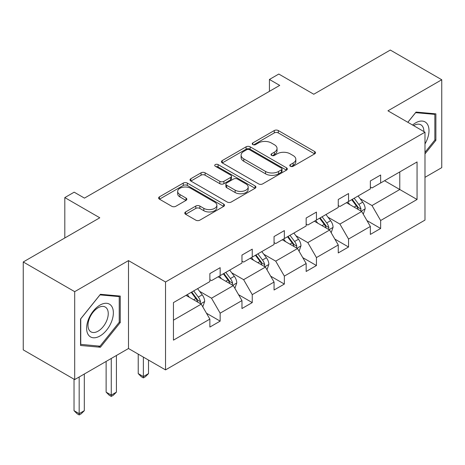 <?xml version="1.0" encoding="UTF-8"?>
<svg xmlns="http://www.w3.org/2000/svg" width="465" height="465" viewBox="0 0 465 465"><rect width="100%" height="100%" fill="white"/><g stroke="black" fill="none" stroke-linecap="round" stroke-linejoin="round"><path stroke-width="0.7" d="M290.375 166.261A2 1.157 0 0 0 293.2 166.261L314.66 153.869A2.854 1.651 0 0 0 315.497 152.706A2.854 1.651 0 0 0 314.66 151.538L278.308 130.549A2.854 1.651 0 0 0 274.269 130.549L252.809 142.941A2 1.157 0 0 0 252.222 143.755A2 1.157 0 0 0 252.809 144.574A2 1.157 0 0 0 255.64 144.574L258.412 142.97A9.137 5.278 0 0 1 271.339 142.97L274.367 144.72A9.137 5.278 0 0 1 277.047 148.451A9.137 5.278 0 0 1 274.367 152.183L271.595 153.781A2 1.157 0 0 0 271.008 154.601A2 1.157 0 0 0 271.595 155.415A2 1.157 0 0 0 274.42 155.415L277.198 153.81A9.137 5.278 0 0 1 290.119 153.81L293.153 155.56A9.137 5.278 0 0 1 295.827 159.292A9.137 5.278 0 0 1 293.153 163.023L290.375 164.627A2 1.157 0 0 0 289.788 165.441A2 1.157 0 0 0 290.375 166.261L290.375 164.627M424.981 177.334L441.75 167.65L441.75 79.748L390.309 50.051L313.77 94.238L278.797 74.045L269.433 79.451L269.433 91.326M74.691 379.574L128.491 348.512L128.491 260.603L74.691 291.665L74.691 379.574L23.25 349.878L23.25 261.969L99.789 217.783L64.809 197.584L64.809 237.975M74.691 291.665L23.25 261.969M185.611 211.935A2.854 1.651 0 0 0 184.774 213.104A2.854 1.651 0 0 0 185.611 214.272L195.806 220.16A2.854 1.651 0 0 0 199.845 220.16L223.677 206.402A2.854 1.651 0 0 0 224.514 205.234A2.854 1.651 0 0 0 223.677 204.065L187.325 183.082A2.854 1.651 0 0 0 183.286 183.082L159.454 196.84A2.854 1.651 0 0 0 158.617 198.003A2.854 1.651 0 0 0 159.454 199.171L171.771 206.286A2.854 1.651 0 0 0 175.811 206.286L186.012 200.392A2.854 1.651 0 0 0 186.849 199.229A2.854 1.651 0 0 0 186.012 198.061L179.903 194.533A7.638 4.412 0 0 1 177.665 191.417A7.638 4.412 0 0 1 182.379 187.343A7.638 4.412 0 0 1 190.708 188.296L214.638 202.112A7.638 4.412 0 0 1 216.876 205.234A7.638 4.412 0 0 1 212.162 209.308A7.638 4.412 0 0 1 203.833 208.355L199.845 206.047A2.854 1.651 0 0 0 195.806 206.047L185.611 211.935L185.611 214.272M64.809 197.584L74.173 192.179L84.461 198.119L279.721 85.391L269.433 79.451M128.491 260.603L165.528 281.988L424.981 132.194L424.981 220.096L165.528 369.89L165.528 281.988M441.75 79.748L387.944 110.809L424.981 132.194M258.616 183.896A2.854 1.651 0 0 0 262.655 183.896L286.487 170.138A2.854 1.651 0 0 0 287.324 168.969A2.854 1.651 0 0 0 286.487 167.807L250.135 146.818A2.854 1.651 0 0 0 246.095 146.818L222.264 160.576A2.854 1.651 0 0 0 221.427 161.744A2.854 1.651 0 0 0 222.264 162.907L258.616 183.896M216.097 166.691A2 1.157 0 0 1 218.126 166.976L218.126 164.598L255.082 185.936A2.854 1.651 0 0 1 255.919 187.104A2.854 1.651 0 0 1 255.082 188.267L231.25 202.025A2.854 1.651 0 0 1 227.211 202.025L190.859 181.036L190.859 178.705A2.854 1.651 0 0 0 190.022 179.874A2.854 1.651 0 0 0 190.859 181.036M190.859 178.705L201.06 172.817A2.854 1.651 0 0 1 205.094 172.817L219.84 181.333A2.854 1.651 0 0 0 223.88 181.333L230.646 177.427A2.854 1.651 0 0 0 231.483 176.258A2.854 1.651 0 0 0 230.646 175.09L215.295 166.232A2 1.157 0 0 1 214.708 165.412A2 1.157 0 0 1 215.946 164.348A2 1.157 0 0 1 218.126 164.598M173.451 302.599L209.866 281.569L209.866 273.612L220.154 267.671L220.154 275.629L241.963 263.039L241.963 255.082L252.251 249.141L252.251 257.099L274.059 244.509L274.059 236.551L284.348 230.611L284.348 238.568L306.162 225.978L306.162 218.015L316.444 212.081L316.444 220.038L338.258 207.448L338.258 199.485L348.547 193.545L348.547 201.508L370.355 188.912L370.355 180.955L380.643 175.014L380.643 182.978L417.059 161.948L417.059 199.485L380.643 220.515L380.643 228.472L370.355 234.412L370.355 226.455L348.547 239.045L348.547 247.002L338.258 252.943L338.258 244.985L316.444 257.575L316.444 265.532L306.162 271.473L306.162 263.516L284.348 276.105L284.348 284.069L274.059 290.003L274.059 282.046L252.251 294.636L252.251 302.599L241.963 308.539L241.963 300.576L220.154 313.172L220.154 321.129L209.866 327.069L209.866 319.106L173.451 340.136L173.451 302.599M218.097 276.82L233.325 285.609L211.511 298.204L199.607 291.328M211.511 298.204L220.154 313.172M233.325 285.609L241.963 300.576M209.866 279.668L211.511 280.622L220.154 275.629M250.193 258.29L265.422 267.079L243.614 279.668L231.704 272.792M243.614 279.668L252.251 294.636M265.422 267.079L274.059 282.046M241.963 261.138L243.614 262.091L252.251 257.099M282.29 239.76L297.519 248.548L275.71 261.138L263.8 254.262M275.71 261.138L284.348 276.105M297.519 248.548L306.162 263.516M274.059 242.608L275.71 243.555L284.348 238.568M314.387 221.224L329.615 230.018L307.807 242.608L295.897 235.732M307.807 242.608L316.444 257.575M329.615 230.018L338.258 244.985M306.162 224.078L307.807 225.025L316.444 220.038M346.489 202.694L361.712 211.488L339.903 224.078L327.994 217.202M339.903 224.078L348.547 239.045M361.712 211.488L370.355 226.455M338.258 205.547L339.903 206.495L348.547 201.508M384.549 180.716L399.778 189.511L372 205.547L360.09 198.671M372 205.547L380.643 220.515M417.059 199.485L399.778 189.511L399.778 171.928L417.059 161.948M128.491 348.512L165.528 369.89M370.355 187.011L372 187.965L380.643 182.978M173.451 320.176L201.223 304.139L186 295.351M201.223 304.139L209.866 319.106M366.961 220.573L380.643 228.472M334.864 239.103L348.547 247.002M302.767 257.633L316.444 265.532M270.665 276.169L284.348 284.069M238.568 294.7L252.251 302.599M206.472 313.23L220.154 321.129M424.981 153.886L435.885 140.32L435.885 113.849L416.03 112.077L407.822 122.283M120.261 322.547L120.261 296.071L100.405 294.299L80.55 318.996L80.55 345.472L100.405 347.245L120.261 322.547L119.232 321.949M291.171 166.54L293.153 165.401A9.137 5.278 0 0 0 295.827 161.669L295.827 159.292M277.047 148.451L277.047 150.823A9.137 5.278 0 0 1 274.367 154.554L272.391 155.699M314.619 153.892L278.308 132.926A2.854 1.651 0 0 0 274.269 132.926L253.611 144.853M286.446 170.161L250.135 149.195A2.854 1.651 0 0 0 246.095 149.195L222.299 162.93M281.435 169.789A2 1.157 0 0 0 282.023 168.969A2 1.157 0 0 0 281.435 168.156L249.531 149.73A2 1.157 0 0 0 246.7 149.73L243.77 151.421A9.137 5.278 0 0 0 241.097 155.153A9.137 5.278 0 0 0 243.77 158.885L265.585 171.48A9.137 5.278 0 0 0 278.512 171.48L281.435 169.789L281.435 172.16A2 1.157 0 0 0 282.023 171.347L282.023 168.969M241.097 155.153L241.097 157.53A9.137 5.278 0 0 0 243.77 161.262L243.77 158.885M281.435 172.16L278.512 173.852A9.137 5.278 0 0 1 265.585 173.852L243.77 161.262M190.894 181.059L201.06 175.195L201.06 172.817M231.483 176.258L231.483 178.636A2.854 1.651 0 0 1 230.646 179.798L223.88 183.704A2.854 1.651 0 0 1 219.84 183.704L205.094 175.195A2.854 1.651 0 0 0 201.06 175.195M218.126 166.976L255.047 188.29M235.139 190.162A7.638 4.412 0 0 0 243.462 191.121A7.638 4.412 0 0 0 248.182 187.046A7.638 4.412 0 0 0 245.944 183.925L237.51 179.054A2.854 1.651 0 0 0 233.471 179.054L226.705 182.96A2.854 1.651 0 0 0 225.868 184.128A2.854 1.651 0 0 0 226.705 185.297L235.139 190.162L235.139 192.539A7.638 4.412 0 0 0 243.462 193.492A7.638 4.412 0 0 0 248.182 189.418L248.182 187.046M225.868 184.128L225.868 186.506A2.854 1.651 0 0 0 226.705 187.668L226.705 185.297M235.139 192.539L226.705 187.668M216.876 205.234L216.876 207.611A7.638 4.412 0 0 1 212.162 211.685A7.638 4.412 0 0 1 203.833 210.726L199.845 208.425A2.854 1.651 0 0 0 195.806 208.425L185.645 214.289M177.665 191.417L177.665 193.795A7.638 4.412 0 0 0 179.903 196.91L179.903 194.533M185.971 200.415L179.903 196.91M223.642 206.419L187.325 185.454A2.854 1.651 0 0 0 183.286 185.454L159.489 199.194M434.856 139.727L435.885 140.32M98.307 346.036L100.405 347.245M363.275 214.196L365.17 208.727A7.713 4.452 -120 0 0 362.706 202.165L358.091 195.998M349.802 204.612L347.803 201.938M360.573 210.825L361.003 209.058A7.713 4.452 -120 0 0 358.8 204.42L354.179 198.253M352.249 199.369L357.329 206.158A3.929 2.267 60 0 1 358.044 207.349L361.003 209.058M351.709 199.677L356.329 205.844A7.713 4.452 60 0 1 358.248 209.488M331.179 232.727L333.068 227.257A7.713 4.452 -120 0 0 330.609 220.695L325.988 214.528M317.705 223.142L315.706 220.468M328.476 229.361L328.906 227.588A7.713 4.452 -120 0 0 326.703 222.95L322.082 216.783M320.152 217.899L325.233 224.688A3.929 2.267 60 0 1 325.948 225.88L328.906 227.588M319.612 218.213L324.233 224.374A7.713 4.452 60 0 1 326.151 228.019M299.082 251.257L300.971 245.793A7.713 4.452 -120 0 0 298.513 239.225L293.892 233.058M285.609 241.672L283.604 238.998M296.379 247.892L296.81 246.119A7.713 4.452 -120 0 0 294.601 241.48L289.986 235.313M288.05 236.429L293.136 243.218A3.929 2.267 60 0 1 293.851 244.41L296.81 246.119M287.515 236.743L292.136 242.91A7.713 4.452 60 0 1 294.054 246.549M424.981 143.935A18.914 10.922 120 0 0 427.201 139.343A18.914 10.922 120 0 0 426.359 122.905A18.914 10.922 120 0 0 412.577 125.033M423.871 131.549A14.322 8.265 120 0 0 420.906 124.823A14.322 8.265 120 0 0 413.6 125.62M407.863 122.307L415.617 112.658L434.856 114.378L434.856 140.029L424.981 152.317M433.583 113.64L434.856 114.378M111.577 321.571A18.914 10.922 120 0 0 106.683 303.302A18.914 10.922 120 0 0 88.414 319.502A18.914 10.922 120 0 0 93.308 337.77A18.914 10.922 120 0 0 111.577 321.571M106.892 320.234A14.322 8.265 120 0 0 105.282 307.051A14.322 8.265 120 0 0 89.35 318.67A14.322 8.265 120 0 0 90.96 331.853A14.322 8.265 120 0 0 106.892 320.234M80.759 344.466L80.759 318.816L99.998 294.886L119.232 296.6L119.232 322.251L99.998 346.187L80.55 344.35M117.959 295.868L119.232 296.6M266.986 269.787L268.875 264.323A7.713 4.452 -120 0 0 266.416 257.755L261.795 251.588M253.512 260.202L251.507 257.529M264.283 266.422L264.713 264.649A7.713 4.452 -120 0 0 262.504 260.011L257.889 253.849M255.953 254.96L261.039 261.749A3.929 2.267 60 0 1 261.754 262.94L264.713 264.649M255.419 255.273L260.04 261.44A7.713 4.452 60 0 1 261.958 265.079M143.365 357.097L143.365 376.58L148.509 373.61L148.509 360.067M148.509 373.61L145.423 376.702L143.365 377.888L141.314 376.702L138.227 373.61L138.227 354.127M138.227 373.61L143.365 376.58L143.365 377.888M234.889 288.317L236.778 282.854A7.713 4.452 -120 0 0 234.319 276.286L229.698 270.119M221.416 278.733L219.41 276.059M232.186 284.952L232.616 283.185A7.713 4.452 -120 0 0 230.407 278.547L225.787 272.38M223.857 273.496L228.943 280.279A3.929 2.267 60 0 1 229.658 281.47L232.616 283.185M223.322 273.804L227.937 279.971A7.713 4.452 60 0 1 229.861 283.609M111.269 358.451L111.269 395.111L116.413 392.146L116.413 355.481M116.413 392.146L113.326 395.233L111.269 396.418L109.211 395.233L106.125 392.146L106.125 361.421M106.125 392.146L111.269 395.111L111.269 396.418M202.792 306.848L204.681 301.384A7.713 4.452 -120 0 0 202.223 294.822L197.602 288.655M189.319 297.263L187.314 294.589M200.09 303.482L200.52 301.715A7.713 4.452 -120 0 0 198.311 297.077L193.69 290.91M191.76 292.026L196.846 298.809A3.929 2.267 60 0 1 197.555 300.006L200.52 301.715M191.225 292.334L195.841 298.501A7.713 4.452 60 0 1 197.765 302.145M79.172 376.981L79.172 413.647L84.316 410.676L84.316 374.011M84.316 410.676L81.23 413.763L79.172 414.949L77.114 413.763L74.028 410.676L74.028 379.196M74.028 410.676L79.172 413.647L79.172 414.949M293.153 165.401L293.153 163.023M271.595 155.415L271.595 153.781M274.367 154.554L274.367 152.183M252.809 144.574L252.809 142.941M274.269 132.926L274.269 130.549M278.308 132.926L278.308 130.549M314.66 153.869L314.66 151.538M222.264 162.907L222.264 160.576M246.095 149.195L246.095 146.818M250.135 149.195L250.135 146.818M286.487 170.138L286.487 167.807M265.585 173.852L265.585 171.48M278.512 173.852L278.512 171.48M205.094 175.195L205.094 172.817M219.84 183.704L219.84 181.333M223.88 183.704L223.88 181.333M230.646 179.798L230.646 177.427M255.082 188.267L255.082 185.936M195.806 208.425L195.806 206.047M199.845 208.425L199.845 206.047M203.833 210.726L203.833 208.355M186.012 200.392L186.012 198.061M159.454 199.171L159.454 196.84M183.286 185.454L183.286 183.082M187.325 185.454L187.325 183.082M223.677 206.402L223.677 204.065M361.16 211.162L365.118 208.878M358.8 204.42L362.706 202.165M354.138 207.111L356.329 205.844M329.057 229.698L333.021 227.408M326.703 222.95L330.609 220.695M322.042 225.641L324.233 224.374M296.961 248.229L300.925 245.939M294.601 241.48L298.513 239.225M289.939 244.172L292.136 242.91M264.864 266.759L268.828 264.469M262.504 260.011L266.416 257.755M257.843 262.708L260.04 261.44M232.767 285.289L236.726 283.005M230.407 278.547L234.319 276.286M225.746 281.238L227.937 279.971M200.671 303.819L204.629 301.535M198.311 297.077L202.223 294.822M193.649 299.768L195.841 298.501"/></g></svg>
